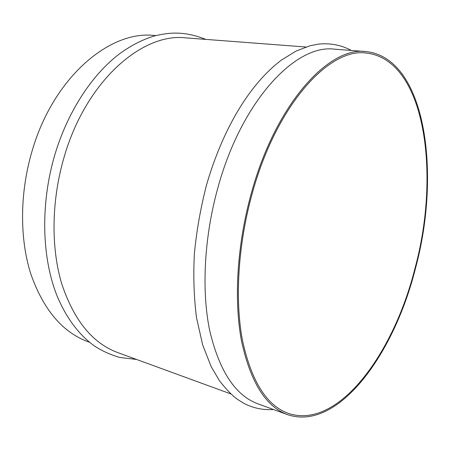 <?xml version="1.0" encoding="UTF-8"?>
<svg xmlns="http://www.w3.org/2000/svg" width="450" height="450" viewBox="0 0 450 450"><rect width="100%" height="100%" fill="white"/><g stroke="black" fill="none" stroke-linecap="round" stroke-linejoin="round"><path stroke-width="0.67" d="M415.052 268.082C393.986 352.957 338.372 430.436 288.09 413.303C266.524 405.388 251.297 380.998 242.415 340.121C234.793 299.632 237.999 245.104 251.933 194.569C276.086 105.165 329.147 47.655 366.069 53.027C425.458 59.366 440.674 174.004 415.052 268.082M251.072 194.181C275.417 104.102 328.877 46.204 366.053 51.576C426.004 57.954 441.287 173.537 415.485 268.273C394.273 353.762 338.226 431.938 287.471 414.619C265.759 406.631 250.425 382.044 241.476 340.858C233.797 300.06 237.026 245.104 251.072 194.181M287.471 414.619L257.873 403.802C235.417 395.522 219.369 371.166 209.734 330.728C201.403 290.711 204.103 237.133 217.929 187.611C241.858 100.041 296.094 43.813 334.631 49.185L366.053 51.576M230.788 393.896L117.647 352.547C92.469 343.192 73.794 320.158 61.622 283.455C50.85 247.269 51.429 200.177 64.119 157.118C85.927 81.118 142.217 32.569 185.76 37.867L305.871 47.002M89.438 342.236L87.907 341.674C62.325 332.156 43.251 309.459 30.684 273.583C19.524 238.23 19.732 192.504 32.158 150.784C53.494 77.175 109.884 30.201 154.187 35.466L155.812 35.589M351.281 50.451C341.601 45.169 330.885 43.031 319.129 44.038L310.247 45.697L296.077 51.064L281.458 60.058C249.542 84.111 222.806 128.959 206.55 184.877M205.819 39.392C185.372 31.337 170.55 31.989 154.474 35.949C142.301 39.606 130.331 45.799 118.575 54.534C91.423 75.532 67.612 112.084 54.838 154.789M136.541 359.449L119.796 357.48C110.514 354.769 102.066 350.944 94.449 346.005C78.964 334.828 66.566 318.285 57.251 296.381C41.715 257.906 40.286 204.019 54.799 154.912M273.555 409.534C263.042 410.203 253.148 408.139 243.861 403.341L237.133 399.122C231.829 395.201 225.894 389.008 219.319 380.531L211.112 366.48L202.674 344.919L196.509 317.7C193.944 297.675 193.23 276.368 194.361 253.766C196.588 230.788 200.632 207.9 206.488 185.102"/></g></svg>
